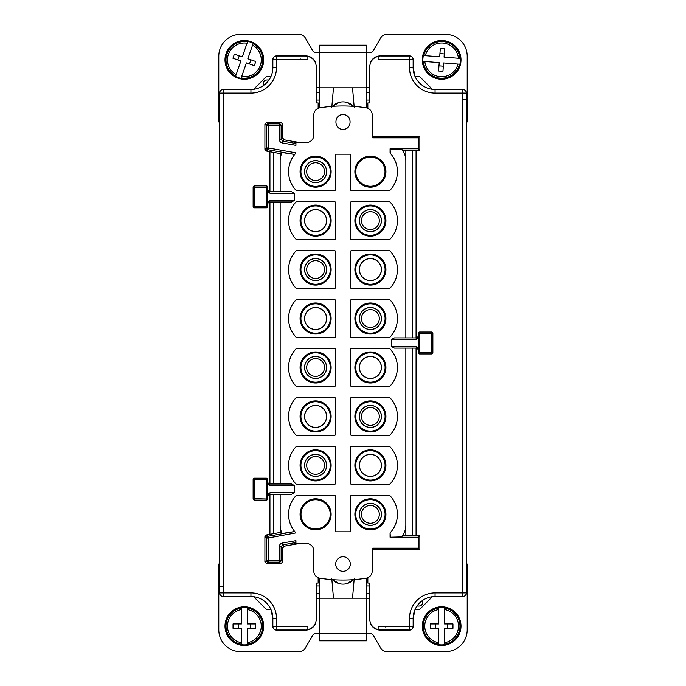 <?xml version="1.0" encoding="UTF-8"?>
<svg xmlns="http://www.w3.org/2000/svg" width="686" height="686" viewBox="0 0 686 686"><rect width="100%" height="100%" fill="white"/><g stroke="black" fill="none" stroke-linecap="round" stroke-linejoin="round"><path stroke-width="1.03" d="M223.302 586.307L223.302 592.884L250.939 592.884L250.939 596.537L223.302 596.537A3.653 3.653 -90 0 1 219.649 592.884L223.302 592.884L223.173 596.537C220.952 596.323 219.734 595.105 219.52 592.884L219.52 93.116L250.939 93.116L250.939 89.463L223.302 89.463L223.302 586.307L219.649 586.307L219.649 93.116A3.653 3.653 90 0 1 223.302 89.463L223.173 89.463C220.952 89.677 219.734 90.895 219.52 93.116M319.762 107.831L319.616 52.565L315.886 52.565A3.653 3.653 0 0 1 312.722 50.738L305.339 37.953A7.306 7.306 0 0 0 299.01 34.3L240.709 34.3A21.918 21.918 0 0 0 218.791 56.218L218.791 121.979L219.52 121.979M268.998 79.962L266.991 79.962C264.762 80.176 263.544 81.394 263.338 83.615L263.338 85.621M270.867 76.678L266.279 76.678L253.666 89.291M319.616 87.637L316.503 87.637L316.503 102.96M366.384 87.637L369.497 87.637L369.497 102.96M419.721 76.678L415.133 76.678L413.144 67.545L413.144 59.639L413.144 67.545A21.918 21.918 0 0 0 435.061 89.463L432.334 89.291L419.721 76.678M466.48 93.116L435.061 93.116L435.061 89.463L462.698 89.463A3.653 3.653 90 0 1 466.351 93.116L466.351 99.693L462.698 99.693L462.827 89.463C465.048 89.677 466.266 90.895 466.48 93.116L466.48 121.979L467.209 121.979L467.209 56.218A21.918 21.918 0 0 0 445.291 34.3L386.99 34.3A7.306 7.306 0 0 0 380.661 37.953L373.278 50.738A3.653 3.653 0 0 1 370.114 52.565L366.384 52.565L366.384 45.19L319.616 45.19L319.616 52.565L366.384 52.565L366.238 107.831M435.061 93.116A25.571 25.571 0 0 1 409.491 67.545L409.491 59.639L413.144 59.511C412.929 57.29 411.711 56.072 409.491 55.858L380.456 55.858C376.074 56.02 372.824 58.018 370.689 61.843L369.497 66.816L369.497 87.637M250.939 93.116A25.571 25.571 0 0 0 276.509 67.545L272.856 67.545L272.856 59.639A3.653 3.653 0 0 1 276.509 55.986L305.416 55.986L307.868 56.286L307.868 59.639L272.856 59.511C273.071 57.29 274.289 56.072 276.509 55.858L305.544 55.858C309.926 56.02 313.176 58.018 315.311 61.843L316.503 66.816L316.503 87.637M366.384 598.364L369.497 598.364L369.497 619.184L370.689 624.157C372.824 627.982 376.074 629.98 380.456 630.142L409.491 630.142C411.711 629.928 412.929 628.71 413.144 626.49L413.144 618.455L415.133 609.322L419.721 609.322L432.334 596.709L435.061 596.537L435.061 592.884A25.571 25.571 0 0 0 409.491 618.455L413.144 618.455A21.918 21.918 0 0 1 435.061 596.537L462.698 596.537L462.698 592.884L435.061 592.884M319.616 598.364L316.503 598.364L316.503 619.184L315.311 624.157C313.176 627.982 309.926 629.98 305.544 630.142L276.509 630.142C274.289 629.928 273.071 628.71 272.856 626.49L272.856 626.361A3.653 3.653 -0 0 0 276.509 630.014L276.509 630.142M250.939 596.537A21.918 21.918 0 0 1 272.856 618.455A21.918 21.918 0 0 0 250.939 596.537L253.666 596.709L266.279 609.322L270.867 609.322L272.856 618.455L272.856 626.361L307.868 626.361L307.868 629.662C313.142 628.059 315.963 624.5 316.315 618.995L316.315 583.04L318.158 583.04L318.158 577.681M219.52 564.021L218.791 564.021L218.791 629.782A21.918 21.918 0 0 0 240.709 651.7L299.01 651.7A7.306 7.306 0 0 0 305.339 648.047L312.722 635.262A3.653 3.653 0 0 1 315.886 633.435L319.616 633.435L319.616 640.81L366.384 640.81L366.384 633.435L370.114 633.435A3.653 3.653 0 0 1 373.278 635.262L380.661 648.047A7.306 7.306 0 0 0 386.99 651.7L445.291 651.7A21.918 21.918 0 0 0 467.209 629.782L467.209 564.021L466.48 564.021L466.48 592.884L462.698 592.884L462.698 99.693M466.351 99.693L466.351 592.884A3.653 3.653 -90 0 1 462.698 596.537L462.827 596.537C465.048 596.323 466.266 595.105 466.48 592.884M316.503 583.04L316.503 598.364M272.856 67.545A21.918 21.918 0 0 1 250.939 89.463A21.918 21.918 0 0 0 272.856 67.545M366.367 92.756L369.3 92.756L369.3 100.062L366.307 100.062M316.503 92.756L319.633 92.756M466.48 121.979L466.48 564.021M380.456 55.858L378.132 56.338C372.858 57.941 370.037 61.5 369.685 67.005L369.497 66.816M307.868 56.286L307.868 56.338C313.142 57.941 315.963 61.5 316.315 67.005L316.503 66.816M318.158 108.319L318.158 102.96L316.315 102.96L316.315 67.005M316.503 100.062L319.693 100.062M367.842 108.319L367.842 102.96L369.685 102.96L369.685 67.005M226.14 66.396L225.891 65.667M225.874 65.607L225.008 59.613M225.78 54.434L228.858 48.286M256.195 75.186L255.578 75.649M250.887 78.101L250.15 78.341M250.133 78.358L244.165 79.224M244.139 79.233L238.188 78.221L233.069 75.597L228.755 71.335M228.764 71.335L225.977 65.959M262.584 53.354L262.849 54.134M262.841 54.1L263.724 59.768L262.807 65.753L260.088 71.172L257.379 74.208A19.354 19.354 0 0 1 230.033 72.879A19.354 19.354 0 0 1 231.354 45.542A19.354 19.354 0 0 1 258.691 46.862A19.354 19.354 0 0 1 257.37 74.208L255.827 75.477M232.528 44.556L238.574 41.4M237.836 41.649L238.282 41.494M238.591 41.392L244.559 40.517M244.585 40.508L250.536 41.529M255.269 43.887L255.947 44.367M255.921 44.341L259.968 48.406L262.747 53.791M456.439 72.347L452.168 76.12L446.337 78.65M446.32 78.658L440.309 79.182M440.249 79.182L434.401 77.827M435.13 78.101L434.684 77.938M453.463 44.547L454.063 45.036M458.059 49.615L460.417 55.172L460.975 60.9M460.966 60.9L459.594 67.108M459.586 67.134L456.482 72.304M426.838 47.403L431.365 43.467M431.383 43.45L436.639 41.169L442.667 40.534M442.196 40.525L443.027 40.568A19.354 19.354 0 0 1 448.147 41.64L448.876 41.923M429.813 75.194L429.213 74.714M429.187 74.705L425.389 70.401L422.859 64.57M422.85 64.553L422.302 58.842L423.682 52.642M423.691 52.616L426.795 47.445M299.31 543.501L284.218 546.159L282.709 547.96L282.709 561.877L280.883 563.703L266.734 563.703L264.907 561.877L264.907 536.726L266.468 538.038L266.468 560.316L264.907 561.877M267.969 483.33A1.458 1.458 0 0 0 269.204 484.016L269.958 485.474L267.746 484.462L267.746 493.8L269.958 492.78A1.458 0.755 90 0 1 269.204 494.246A1.458 1.458 0 0 0 267.746 495.704L269.932 494.246L269.932 534.308L266.417 534.934L264.907 536.726M253.134 498.628L253.134 479.634L253.134 498.628A1.458 1.458 0 0 0 254.592 500.094L266.279 500.094A1.458 1.458 0 0 0 267.746 498.628L266.279 498.628L266.279 478.168L254.592 478.168A1.458 1.458 0 0 0 253.134 479.634A1.458 1.458 0 0 1 253.177 479.257A1.458 1.458 0 0 0 253.134 479.634L254.592 479.634L254.592 500.094A1.458 1.458 0 0 1 253.134 498.628L267.694 499.005A1.458 1.458 0 0 0 267.746 498.628L267.746 479.634A1.458 1.458 0 0 0 266.279 478.168L254.592 478.168A1.458 1.458 0 0 0 253.177 479.257A1.458 1.458 0 0 1 254.592 478.168L254.592 479.634L267.746 479.634A1.458 1.458 0 0 0 266.279 478.168A1.458 1.458 0 0 1 266.657 478.219M269.932 484.016L269.932 201.984L269.204 201.984A1.458 1.458 0 0 0 267.746 203.442L269.204 201.984L291.524 201.984L294.345 200.526L294.345 193.22L291.524 191.754L269.204 191.754L267.746 190.296L267.746 203.442M253.134 206.366L253.134 187.372L253.134 206.366A1.458 1.458 0 0 0 254.592 207.832L266.279 207.832A1.458 1.458 0 0 0 267.746 206.366L266.279 206.366L266.279 185.906L254.592 185.906A1.458 1.458 0 0 0 253.134 187.372A1.458 1.458 0 0 1 253.177 186.995A1.458 1.458 0 0 0 253.134 187.372L254.592 187.372L254.592 207.832A1.458 1.458 0 0 1 253.134 206.366L266.279 206.366L266.279 207.832A1.458 1.458 0 0 0 267.746 206.366L267.746 187.372A1.458 1.458 0 0 0 266.279 185.906L254.592 185.906A1.458 1.458 0 0 0 253.177 186.995A1.458 1.458 0 0 1 254.592 185.906L254.592 187.372L267.746 187.372A1.458 1.458 0 0 0 266.279 185.906A1.458 1.458 0 0 1 266.657 185.957M267.969 191.068A1.458 1.458 0 0 0 269.204 191.754L269.958 193.22L267.746 192.2M269.932 191.754L269.932 151.692L273.345 152.395L273.345 191.754M282.118 152.541L281.569 153.741L280.162 153.493L280.162 160.764A18.265 18.265 0 0 1 282.118 152.541L294.731 154.479L267.977 149.754L266.417 151.066L269.932 151.692M266.417 151.066L264.907 149.274L264.907 124.123L266.468 125.684L266.468 147.962L264.907 149.274M282.709 138.04L284.218 139.841L282.658 141.153L281.149 139.352L282.709 138.04L282.709 124.123L280.883 122.297L266.734 122.297L264.907 124.123M299.31 142.499L284.218 139.841M378.132 629.714L378.132 626.361L413.144 626.361A3.653 3.653 180 0 1 409.491 630.014L378.132 629.662C372.858 628.059 370.037 624.5 369.685 618.995L369.685 583.04L367.842 583.04L367.842 577.681M369.497 583.04L369.497 598.364M369.497 585.938L366.307 585.938M319.693 585.938L316.7 585.938L316.7 593.244M307.868 629.714L305.544 630.142M456.722 613.996L457.193 614.605M457.228 614.647L459.989 619.973M460.006 620.033L460.992 625.641L460.1 631.935M460.975 625.178L460.992 625.641M460.315 631.197L460.195 631.652M425.44 615.531L425.877 614.896M429.505 611.046L430.113 610.574M430.165 610.54L435.198 607.865L441.518 606.767M434.761 608.036L435.198 607.873M441.484 606.767L447.469 607.667L452.623 610.18L457.013 614.356M426.555 638.263L426.049 637.603M426.066 637.637L423.288 632.278M423.271 632.226L422.284 626.61L423.176 620.316M422.302 627.081L422.284 626.61M422.953 621.062L423.082 620.607M457.836 636.719L453.163 641.684M448.515 644.223L441.758 645.483M441.793 645.492L435.773 644.574M435.807 644.591L430.405 641.89M244.482 645.483L238.839 644.686L233.377 642.07L228.772 637.603M228.79 637.637L225.994 632.226M225.994 632.26L225.008 626.284L225.805 620.607L227.366 616.843A19.354 19.354 0 0 1 253.64 609.142A19.354 19.354 0 0 1 261.349 635.408A19.354 19.354 0 0 1 235.084 643.116A19.354 19.354 0 0 1 227.375 616.851L232.888 610.54M260.56 636.719L260.097 637.405M260.114 637.38L255.835 641.719M251.239 644.223L244.516 645.483M233.111 641.882L233.086 641.856A19.354 19.354 0 0 1 229.278 638.263M255.638 610.394L259.951 614.647M259.934 614.622L262.721 619.998L263.716 626.001M263.698 625.178L263.716 625.641M263.047 631.197L260.303 637.114M232.854 610.557L238.265 607.753M238.231 607.762L244.242 606.767M244.207 606.767L250.227 607.685M254.96 609.931L255.612 610.377M378.132 56.286L378.132 59.639L409.491 59.639L409.491 55.858M372.301 136.24L419.849 136.24L419.849 150.388L405.838 150.466L405.838 337.889M412.655 150.491L412.655 337.889L416.068 337.889L416.068 150.388M417.988 348.728A1.458 1.458 0 0 0 416.796 348.111L416.042 346.653L418.254 347.673L418.254 338.327L416.042 339.347A1.458 0.755 -90 0 1 416.796 337.889A1.458 1.458 0 0 0 418.254 336.423L416.796 337.889L394.476 337.889L391.655 339.347L391.655 346.653L394.476 348.111L416.796 348.111L416.068 348.111L416.068 535.612L412.655 535.509L412.655 348.111M418.306 333.122A1.458 1.458 0 0 1 419.721 332.041L431.408 332.041L419.721 332.041A1.458 1.458 0 0 0 418.254 333.499L419.721 333.499L419.721 353.959L431.408 353.959A1.458 1.458 0 0 0 432.866 352.501L432.866 333.499A1.458 1.458 0 0 0 431.408 332.041A1.458 1.458 0 0 1 431.786 332.093A1.458 1.458 0 0 0 431.408 332.041L431.408 333.499L418.306 333.122A1.458 1.458 0 0 0 418.254 333.499L418.254 352.501A1.458 1.458 0 0 0 419.721 353.959A1.458 1.458 0 0 1 419.343 353.907L419.721 352.501L432.866 352.501L432.866 333.499A1.458 1.458 0 0 0 431.786 332.093A1.458 1.458 0 0 1 432.866 333.499L431.408 333.499L431.408 353.959A1.458 1.458 0 0 0 432.866 352.501A1.458 1.458 0 0 1 432.823 352.878M372.301 549.76L419.849 549.76L419.849 535.612L416.068 535.612M299.542 59.588L300.674 59.022L299.542 59.588M419.849 136.24L418.254 137.835L372.721 137.835A7.306 7.306 0 0 1 372.224 135.193L372.224 115.016A7.306 7.306 0 0 0 366.075 107.805A146.127 146.127 0 0 0 319.925 107.805A7.306 7.306 0 0 0 313.776 115.016L313.776 135.193A7.306 7.306 0 0 1 306.471 142.499L295.966 142.671M294.603 543.089L294.448 543.063A18.265 18.265 0 0 0 295.615 543.278L295.932 540.654L295.932 543.329A18.265 18.265 0 0 0 298.427 543.501L306.471 543.501A7.306 7.306 0 0 1 313.776 550.807L313.776 570.984A7.306 7.306 0 0 0 319.925 578.195A146.127 146.127 0 0 0 366.075 578.195A7.306 7.306 0 0 0 372.224 570.984L372.224 550.807A7.306 7.306 0 0 1 372.721 548.165L418.254 548.165L418.254 537.207L390.068 537.207L401.636 536.881L402.605 535.612L405.838 535.612L405.838 525.236A18.265 18.265 0 0 1 401.636 536.881M298.427 543.501L295.975 543.329M295.615 542.858L294.448 543.063M282.709 561.877L281.149 560.316L281.149 546.648L282.658 544.847L282.34 543.046C280.463 543.518 279.459 544.718 279.322 546.648L279.322 560.316L266.468 560.316A1.826 1.826 -135 0 0 268.295 562.143L266.734 563.703M266.417 534.934L267.977 536.246L268.295 538.038L268.295 562.143L279.322 562.143L279.322 560.316L281.149 560.316A1.826 1.826 135 0 1 279.322 562.143L280.883 563.703M390.068 537.207L390.068 532.885A27.037 27.037 0 0 0 389.631 495.343L351.163 495.343A27.037 27.037 0 0 0 350.306 496.252L350.306 531.804L335.694 531.804L335.694 496.252A27.037 27.037 0 0 0 334.837 495.343L296.369 495.343A27.037 27.037 0 0 0 295.932 532.885L267.823 538.038A1.826 0.472 -99.7 0 1 267.977 536.246L294.731 531.521L282.118 533.459L281.569 532.259L280.162 532.508L280.162 494.246L280.162 532.439L269.932 534.308M269.204 494.246L291.524 494.246L294.345 492.78L294.345 485.474L291.524 484.016L269.204 484.016L267.746 482.558L267.746 484.462M267.746 493.8L267.746 495.704M280.162 160.764L280.162 191.754L280.162 153.561L273.345 152.395M282.709 124.123L281.149 125.684A1.826 1.826 -135 0 0 279.322 123.857L268.295 123.857A1.826 1.826 135 0 0 266.468 125.684L279.322 125.684L279.322 139.352C279.459 141.282 280.463 142.482 282.34 142.954L295.932 145.346L295.932 142.671A18.265 18.265 0 0 1 298.427 142.499M295.932 145.346L295.898 143.485L294.603 142.911M366.367 593.244L369.497 593.244M316.503 593.244L319.633 593.244M422.662 600.379L422.662 602.385C422.456 604.606 421.238 605.824 419.009 606.038L417.002 606.038M386.458 626.412L385.326 626.978L386.458 626.412M418.254 137.835L418.254 148.793L390.068 148.793L390.385 153.458M419.849 150.388L418.254 148.793M405.838 196.136L405.838 150.388L402.605 150.388L401.636 149.119L390.385 149.119M418.254 338.327L418.254 336.423M418.254 347.673L418.254 349.577L416.796 348.111M419.849 535.612L418.254 537.207M405.838 525.236L405.838 489.864L405.838 535.534L412.655 535.509M419.849 549.76L418.254 548.165M241.052 78.341L241.678 76.54L241.052 78.341A18.762 18.762 0 0 1 235.53 76.42L236.155 74.62L235.53 76.42M247.672 41.409L247.046 43.209A16.876 16.876 0 0 0 236.155 74.62L240.88 60.985L232.94 58.233L234.38 54.091L242.321 56.844L247.672 41.409A18.762 18.762 0 0 1 253.194 43.321L253.048 43.733A18.333 18.333 0 0 1 241.198 77.93M460.34 58.404L458.437 58.259L460.34 58.404A18.762 18.762 0 0 1 459.886 64.235L457.982 64.081L459.886 64.235M422.936 61.337L424.84 61.491A16.876 16.876 0 0 0 457.982 64.081L443.593 62.958L442.942 71.335L438.568 70.992L439.229 62.615L422.936 61.337A18.762 18.762 0 0 1 423.391 55.515L423.819 55.549A18.333 18.333 0 0 1 459.912 58.37M295.932 153.115L295.932 153.115A27.037 27.037 0 0 0 296.369 190.657A27.037 27.037 0 0 1 294.526 154.727M335.694 154.196L350.306 154.196L335.694 154.196L335.694 189.748A27.037 27.037 0 0 1 334.837 190.657L296.369 190.657M390.068 148.793L390.068 153.115A27.037 27.037 0 0 1 389.631 190.657L351.163 190.657A27.037 27.037 0 0 1 350.306 189.748L350.306 154.196M343 129.285C333.576 129.74 333.576 114.219 343 114.673C352.424 114.219 352.424 129.731 343 129.285M329.22 179.106A15.521 15.521 0 0 0 323.046 158.037A15.521 15.521 0 0 0 301.977 164.22A15.521 15.521 0 0 0 308.16 185.289A15.521 15.521 0 0 0 329.22 179.106M356.78 164.22A15.521 15.521 0 0 0 362.954 185.289A15.521 15.521 0 0 0 384.023 179.106A15.521 15.521 0 0 0 377.84 158.037A15.521 15.521 0 0 0 356.78 164.22M295.932 142.671L295.615 142.722A18.265 18.265 0 0 0 294.448 142.937M384.023 521.78A15.521 15.521 0 0 0 377.84 500.711A15.521 15.521 0 0 0 356.78 506.894A15.521 15.521 0 0 0 362.954 527.963A15.521 15.521 0 0 0 384.023 521.78M301.977 506.894A15.521 15.521 0 0 0 308.16 527.963A15.521 15.521 0 0 0 329.22 521.78A15.521 15.521 0 0 0 323.046 500.711A15.521 15.521 0 0 0 301.977 506.894M343 571.327A7.306 7.306 0 0 0 350.306 564.021A7.306 7.306 0 0 0 343 556.715A7.306 7.306 0 0 0 335.694 564.021A7.306 7.306 0 0 0 343 571.327M282.709 547.96L281.149 546.648L279.322 546.648M280.162 201.984L280.162 484.016M282.118 533.459A18.265 18.265 0 0 1 280.162 525.236M390.385 536.881L390.068 532.885M405.838 489.864L405.838 348.111M401.636 149.119A18.265 18.265 0 0 1 405.838 160.764M267.746 201.538L269.958 200.526A1.458 0.755 90 0 1 269.204 201.984M280.883 122.297L279.322 123.857L279.322 125.684L281.149 125.684L281.149 139.352L279.322 139.352M295.898 143.485L282.658 141.153L282.34 142.954M366.238 578.169L366.384 633.435L319.616 633.435L319.762 578.169M438.714 607.599L438.714 609.502A16.876 16.876 0 0 0 438.714 642.748L438.714 628.316L430.311 628.316L430.311 623.934L438.714 623.934L438.714 607.599A18.762 18.762 0 0 1 444.562 607.599L444.562 608.028A18.333 18.333 0 0 1 444.562 644.223L444.562 644.66A18.762 18.762 0 0 1 438.714 644.66L438.714 642.748L438.714 644.66M247.286 644.66L247.286 642.748L247.286 644.66A18.762 18.762 0 0 1 241.438 644.66L241.438 642.748L241.438 644.66M241.438 607.599L241.438 609.502A16.876 16.876 0 0 0 241.438 642.748L241.438 628.316L233.034 628.316L233.034 623.934L241.438 623.934L241.438 607.599A18.762 18.762 0 0 1 247.286 607.599L247.286 608.028A18.333 18.333 0 0 1 247.286 644.223M353.513 106.347A14.612 14.612 0 0 0 332.487 106.347L339.184 102.394L332.487 106.347A14.612 14.612 0 0 1 353.513 106.347L346.824 102.394L353.513 106.347M253.048 43.733L252.568 45.122A16.876 16.876 0 0 1 241.678 76.54L246.403 62.898L254.343 65.65L255.784 61.508L247.843 58.756L253.194 43.321M239.268 55.789L237.828 59.931M250.896 59.819L249.455 63.961M423.819 55.549L425.294 55.66A16.876 16.876 0 0 1 458.437 58.259L444.048 57.127L444.708 48.757L440.335 48.414L439.683 56.792L423.391 55.515M438.971 65.839L443.345 66.182M439.932 53.568L444.305 53.911M329.066 179.02A15.341 15.341 0 0 0 322.96 158.2A15.341 15.341 0 0 0 302.132 164.306A15.341 15.341 0 0 0 308.246 185.126A15.341 15.341 0 0 0 329.066 179.02M356.934 164.306A15.341 15.341 0 0 0 363.04 185.126A15.341 15.341 0 0 0 383.868 179.02A15.341 15.341 0 0 0 377.754 158.2A15.341 15.341 0 0 0 356.934 164.306M383.868 521.694A15.341 15.341 0 0 0 377.754 500.874A15.341 15.341 0 0 0 356.934 506.98A15.341 15.341 0 0 0 363.04 527.8A15.341 15.341 0 0 0 383.868 521.694M302.132 506.98A15.341 15.341 0 0 0 308.246 527.8A15.341 15.341 0 0 0 329.066 521.694A15.341 15.341 0 0 0 322.96 500.874A15.341 15.341 0 0 0 302.132 506.98M351.163 435.43L389.631 435.43A27.037 27.037 0 0 0 389.631 397.434L351.163 397.434A27.037 27.037 0 0 0 350.306 398.343L350.306 434.521A27.037 27.037 0 0 0 351.163 435.43M296.369 348.479A27.037 27.037 0 0 0 296.369 386.475L334.837 386.475A27.037 27.037 0 0 0 335.694 385.566L335.694 349.388A27.037 27.037 0 0 0 334.837 348.479L296.369 348.479M296.369 397.434A27.037 27.037 0 0 0 296.369 435.43L334.837 435.43A27.037 27.037 0 0 0 335.694 434.521L335.694 398.343A27.037 27.037 0 0 0 334.837 397.434L296.369 397.434M334.837 484.385L296.369 484.385A27.037 27.037 0 0 1 296.369 446.389L334.837 446.389A27.037 27.037 0 0 1 335.694 447.298L335.694 483.467A27.037 27.037 0 0 1 334.837 484.385M389.631 446.389L351.163 446.389A27.037 27.037 0 0 0 350.306 447.298L350.306 483.467A27.037 27.037 0 0 0 351.163 484.385L389.631 484.385A27.037 27.037 0 0 0 389.631 446.389M389.631 348.479L351.163 348.479A27.037 27.037 0 0 0 350.306 349.388L350.306 385.566A27.037 27.037 0 0 0 351.163 386.475L389.631 386.475A27.037 27.037 0 0 0 389.631 348.479M335.694 251.479A27.037 27.037 0 0 0 334.837 250.57L296.369 250.57A27.037 27.037 0 0 0 296.369 288.566L334.837 288.566A27.037 27.037 0 0 0 335.694 287.657L335.694 251.479M389.631 250.57L351.163 250.57A27.037 27.037 0 0 0 350.306 251.479L350.306 287.657A27.037 27.037 0 0 0 351.163 288.566L389.631 288.566A27.037 27.037 0 0 0 389.631 250.57M334.837 337.521A27.037 27.037 0 0 0 335.694 336.612L335.694 300.434A27.037 27.037 0 0 0 334.837 299.525L296.369 299.525A27.037 27.037 0 0 0 296.369 337.521L334.837 337.521M350.306 300.434L350.306 336.612A27.037 27.037 0 0 0 351.163 337.521L389.631 337.521A27.037 27.037 0 0 0 389.631 299.525L351.163 299.525A27.037 27.037 0 0 0 350.306 300.434M334.837 239.611A27.037 27.037 0 0 0 335.694 238.702L335.694 202.533A27.037 27.037 0 0 0 334.837 201.615L296.369 201.615A27.037 27.037 0 0 0 296.369 239.611L334.837 239.611M350.306 202.533L350.306 238.702A27.037 27.037 0 0 0 351.163 239.611L389.631 239.611A27.037 27.037 0 0 0 389.631 201.615L351.163 201.615A27.037 27.037 0 0 0 350.306 202.533M444.562 644.66L444.562 628.316L452.966 628.316L452.966 623.934L444.562 623.934L444.562 608.028M447.787 623.934L447.787 628.316M444.562 644.223L444.562 642.748A16.876 16.876 0 0 0 444.562 609.502L444.562 607.599M435.481 623.934L435.481 628.316M247.286 608.028L247.286 609.502A16.876 16.876 0 0 1 247.286 642.748L247.286 628.316L255.689 628.316L255.689 623.934L247.286 623.934L247.286 607.599M238.214 623.934L238.214 628.316M250.519 623.934L250.519 628.316M302.706 164.623A14.689 14.689 0 0 1 322.643 158.775A14.689 14.689 0 0 1 328.491 178.703A14.689 14.689 0 0 1 308.554 184.551A14.689 14.689 0 0 1 302.706 164.623M357.509 164.623A14.689 14.689 0 0 1 377.446 158.775A14.689 14.689 0 0 1 383.294 178.703A14.689 14.689 0 0 1 363.357 184.551A14.689 14.689 0 0 1 357.509 164.623M383.294 521.377A14.689 14.689 0 0 1 363.357 527.225A14.689 14.689 0 0 1 357.509 507.297A14.689 14.689 0 0 1 377.446 501.449A14.689 14.689 0 0 1 383.294 521.377M328.491 521.377A14.689 14.689 0 0 1 308.554 527.225A14.689 14.689 0 0 1 302.706 507.297A14.689 14.689 0 0 1 322.643 501.449A14.689 14.689 0 0 1 328.491 521.377M356.78 408.985A15.521 15.521 0 0 0 362.954 430.053A15.521 15.521 0 0 0 384.023 423.871A15.521 15.521 0 0 0 377.84 402.811A15.521 15.521 0 0 0 356.78 408.985M329.22 374.916A15.521 15.521 0 0 0 323.046 353.856A15.521 15.521 0 0 0 301.977 360.039A15.521 15.521 0 0 0 308.16 381.099A15.521 15.521 0 0 0 329.22 374.916M301.977 408.985A15.521 15.521 0 0 0 308.16 430.053A15.521 15.521 0 0 0 329.22 423.871A15.521 15.521 0 0 0 323.046 402.811A15.521 15.521 0 0 0 301.977 408.985M329.22 472.825A15.521 15.521 0 0 0 323.046 451.765A15.521 15.521 0 0 0 301.977 457.939A15.521 15.521 0 0 0 308.16 479.008A15.521 15.521 0 0 0 329.22 472.825M384.023 472.825A15.521 15.521 0 0 0 377.84 451.765A15.521 15.521 0 0 0 356.78 457.939A15.521 15.521 0 0 0 362.954 479.008A15.521 15.521 0 0 0 384.023 472.825M384.023 374.916A15.521 15.521 0 0 0 377.84 353.856A15.521 15.521 0 0 0 356.78 360.039A15.521 15.521 0 0 0 362.954 381.099A15.521 15.521 0 0 0 384.023 374.916M329.22 277.015A15.521 15.521 0 0 0 323.046 255.947A15.521 15.521 0 0 0 301.977 262.129A15.521 15.521 0 0 0 308.16 283.189A15.521 15.521 0 0 0 329.22 277.015M384.023 277.015A15.521 15.521 0 0 0 377.84 255.947A15.521 15.521 0 0 0 356.78 262.129A15.521 15.521 0 0 0 362.954 283.189A15.521 15.521 0 0 0 384.023 277.015M301.977 311.084A15.521 15.521 0 0 0 308.16 332.144A15.521 15.521 0 0 0 329.22 325.961A15.521 15.521 0 0 0 323.046 304.901A15.521 15.521 0 0 0 301.977 311.084M356.78 311.084A15.521 15.521 0 0 0 362.954 332.144A15.521 15.521 0 0 0 384.023 325.961A15.521 15.521 0 0 0 377.84 304.901A15.521 15.521 0 0 0 356.78 311.084M301.977 213.174A15.521 15.521 0 0 0 308.16 234.235A15.521 15.521 0 0 0 329.22 228.061A15.521 15.521 0 0 0 323.046 206.992A15.521 15.521 0 0 0 301.977 213.174M356.78 213.174A15.521 15.521 0 0 0 362.954 234.235A15.521 15.521 0 0 0 384.023 228.061A15.521 15.521 0 0 0 377.84 206.992A15.521 15.521 0 0 0 356.78 213.174M332.487 579.653L339.176 583.606L332.487 579.653A14.612 14.612 0 0 0 353.513 579.653L346.816 583.606L353.513 579.653M305.913 166.372A11.036 11.036 0 0 0 310.312 181.344A11.036 11.036 0 0 0 325.284 176.954A11.036 11.036 0 0 0 320.894 161.973A11.036 11.036 0 0 0 305.913 166.372M380.087 519.628A11.036 11.036 0 0 0 375.688 504.656A11.036 11.036 0 0 0 360.716 509.046A11.036 11.036 0 0 0 365.106 524.027A11.036 11.036 0 0 0 380.087 519.628M356.934 409.07A15.341 15.341 0 0 0 363.04 429.899A15.341 15.341 0 0 0 383.868 423.785A15.341 15.341 0 0 0 377.754 402.965A15.341 15.341 0 0 0 356.934 409.07M329.066 374.83A15.341 15.341 0 0 0 322.96 354.01A15.341 15.341 0 0 0 302.132 360.124A15.341 15.341 0 0 0 308.246 380.944A15.341 15.341 0 0 0 329.066 374.83M302.132 409.07A15.341 15.341 0 0 0 308.246 429.899A15.341 15.341 0 0 0 329.066 423.785A15.341 15.341 0 0 0 322.96 402.965A15.341 15.341 0 0 0 302.132 409.07M329.066 472.74A15.341 15.341 0 0 0 322.96 451.92A15.341 15.341 0 0 0 302.132 458.025A15.341 15.341 0 0 0 308.246 478.845A15.341 15.341 0 0 0 329.066 472.74M383.868 472.74A15.341 15.341 0 0 0 377.754 451.92A15.341 15.341 0 0 0 356.934 458.025A15.341 15.341 0 0 0 363.04 478.845A15.341 15.341 0 0 0 383.868 472.74M383.868 374.83A15.341 15.341 0 0 0 377.754 354.01A15.341 15.341 0 0 0 356.934 360.124A15.341 15.341 0 0 0 363.04 380.944A15.341 15.341 0 0 0 383.868 374.83M329.066 276.93A15.341 15.341 0 0 0 322.96 256.101A15.341 15.341 0 0 0 302.132 262.215A15.341 15.341 0 0 0 308.246 283.035A15.341 15.341 0 0 0 329.066 276.93M383.868 276.93A15.341 15.341 0 0 0 377.754 256.101A15.341 15.341 0 0 0 356.934 262.215A15.341 15.341 0 0 0 363.04 283.035A15.341 15.341 0 0 0 383.868 276.93M302.132 311.17A15.341 15.341 0 0 0 308.246 331.99A15.341 15.341 0 0 0 329.066 325.876A15.341 15.341 0 0 0 322.96 305.056A15.341 15.341 0 0 0 302.132 311.17M356.934 311.17A15.341 15.341 0 0 0 363.04 331.99A15.341 15.341 0 0 0 383.868 325.876A15.341 15.341 0 0 0 377.754 305.056A15.341 15.341 0 0 0 356.934 311.17M302.132 213.26A15.341 15.341 0 0 0 308.246 234.08A15.341 15.341 0 0 0 329.066 227.975A15.341 15.341 0 0 0 322.96 207.155A15.341 15.341 0 0 0 302.132 213.26M356.934 213.26A15.341 15.341 0 0 0 363.04 234.08A15.341 15.341 0 0 0 383.868 227.975A15.341 15.341 0 0 0 377.754 207.155A15.341 15.341 0 0 0 356.934 213.26M305.982 166.406A10.959 10.959 0 0 0 310.346 181.284A10.959 10.959 0 0 0 325.215 176.919A10.959 10.959 0 0 0 320.851 162.042A10.959 10.959 0 0 0 305.982 166.406M380.018 519.594A10.959 10.959 0 0 0 375.654 504.716A10.959 10.959 0 0 0 360.785 509.081A10.959 10.959 0 0 0 365.149 523.958A10.959 10.959 0 0 0 380.018 519.594M383.294 423.476A14.689 14.689 0 0 1 363.357 429.325A14.689 14.689 0 0 1 357.509 409.388A14.689 14.689 0 0 1 377.446 403.54A14.689 14.689 0 0 1 383.294 423.476M302.706 360.433A14.689 14.689 0 0 1 322.643 354.585A14.689 14.689 0 0 1 328.491 374.522A14.689 14.689 0 0 1 308.554 380.37A14.689 14.689 0 0 1 302.706 360.433M328.491 423.476A14.689 14.689 0 0 1 308.554 429.325A14.689 14.689 0 0 1 302.706 409.388A14.689 14.689 0 0 1 322.643 403.54A14.689 14.689 0 0 1 328.491 423.476M302.706 458.342A14.689 14.689 0 0 1 322.643 452.494A14.689 14.689 0 0 1 328.491 472.422A14.689 14.689 0 0 1 308.554 478.279A14.689 14.689 0 0 1 302.706 458.342M357.509 458.342A14.689 14.689 0 0 1 377.446 452.494A14.689 14.689 0 0 1 383.294 472.422A14.689 14.689 0 0 1 363.357 478.279A14.689 14.689 0 0 1 357.509 458.342M357.509 360.433A14.689 14.689 0 0 1 377.446 354.585A14.689 14.689 0 0 1 383.294 374.522A14.689 14.689 0 0 1 363.357 380.37A14.689 14.689 0 0 1 357.509 360.433M302.706 262.524A14.689 14.689 0 0 1 322.643 256.675A14.689 14.689 0 0 1 328.491 276.612A14.689 14.689 0 0 1 308.554 282.46A14.689 14.689 0 0 1 302.706 262.524M357.509 262.524A14.689 14.689 0 0 1 377.446 256.675A14.689 14.689 0 0 1 383.294 276.612A14.689 14.689 0 0 1 363.357 282.46A14.689 14.689 0 0 1 357.509 262.524M328.491 325.567A14.689 14.689 0 0 1 308.554 331.415A14.689 14.689 0 0 1 302.706 311.478A14.689 14.689 0 0 1 322.643 305.63A14.689 14.689 0 0 1 328.491 325.567M383.294 325.567A14.689 14.689 0 0 1 363.357 331.415A14.689 14.689 0 0 1 357.509 311.478A14.689 14.689 0 0 1 377.446 305.63A14.689 14.689 0 0 1 383.294 325.567M328.491 227.658A14.689 14.689 0 0 1 308.554 233.506A14.689 14.689 0 0 1 302.706 213.578A14.689 14.689 0 0 1 322.643 207.721A14.689 14.689 0 0 1 328.491 227.658M383.294 227.658A14.689 14.689 0 0 1 363.357 233.506A14.689 14.689 0 0 1 357.509 213.578A14.689 14.689 0 0 1 377.446 207.721A14.689 14.689 0 0 1 383.294 227.658M380.087 421.719A11.036 11.036 0 0 0 375.688 406.747A11.036 11.036 0 0 0 360.716 411.137A11.036 11.036 0 0 0 365.106 426.117A11.036 11.036 0 0 0 380.087 421.719M305.913 362.182A11.036 11.036 0 0 0 310.312 377.163A11.036 11.036 0 0 0 325.284 372.764A11.036 11.036 0 0 0 320.894 357.792A11.036 11.036 0 0 0 305.913 362.182M325.284 421.719A11.036 11.036 0 0 0 320.894 406.747A11.036 11.036 0 0 0 305.913 411.137A11.036 11.036 0 0 0 310.312 426.117A11.036 11.036 0 0 0 325.284 421.719M305.913 460.092A11.036 11.036 0 0 0 310.312 475.072A11.036 11.036 0 0 0 325.284 470.673A11.036 11.036 0 0 0 320.894 455.701A11.036 11.036 0 0 0 305.913 460.092M360.716 460.092A11.036 11.036 0 0 0 365.106 475.072A11.036 11.036 0 0 0 380.087 470.673A11.036 11.036 0 0 0 375.688 455.701A11.036 11.036 0 0 0 360.716 460.092M360.716 362.182A11.036 11.036 0 0 0 365.106 377.163A11.036 11.036 0 0 0 380.087 372.764A11.036 11.036 0 0 0 375.688 357.792A11.036 11.036 0 0 0 360.716 362.182M305.913 264.281A11.036 11.036 0 0 0 310.312 279.253A11.036 11.036 0 0 0 325.284 274.863A11.036 11.036 0 0 0 320.894 259.883A11.036 11.036 0 0 0 305.913 264.281M360.716 264.281A11.036 11.036 0 0 0 365.106 279.253A11.036 11.036 0 0 0 380.087 274.863A11.036 11.036 0 0 0 375.688 259.883A11.036 11.036 0 0 0 360.716 264.281M325.284 323.818A11.036 11.036 0 0 0 320.894 308.837A11.036 11.036 0 0 0 305.913 313.236A11.036 11.036 0 0 0 310.312 328.208A11.036 11.036 0 0 0 325.284 323.818M380.087 323.818A11.036 11.036 0 0 0 375.688 308.837A11.036 11.036 0 0 0 360.716 313.236A11.036 11.036 0 0 0 365.106 328.208A11.036 11.036 0 0 0 380.087 323.818M325.284 225.908A11.036 11.036 0 0 0 320.894 210.928A11.036 11.036 0 0 0 305.913 215.327A11.036 11.036 0 0 0 310.312 230.299A11.036 11.036 0 0 0 325.284 225.908M380.087 225.908A11.036 11.036 0 0 0 375.688 210.928A11.036 11.036 0 0 0 360.716 215.327A11.036 11.036 0 0 0 365.106 230.299A11.036 11.036 0 0 0 380.087 225.908M323.423 175.933A8.918 8.918 0 0 0 319.873 163.843A8.918 8.918 0 0 0 307.774 167.393A8.918 8.918 0 0 0 311.324 179.483A8.918 8.918 0 0 0 323.423 175.933M357.578 178.669A14.612 14.612 0 0 0 377.403 184.483A14.612 14.612 0 0 0 383.225 164.657A14.612 14.612 0 0 0 363.391 158.835A14.612 14.612 0 0 0 357.578 178.669M362.577 510.067A8.918 8.918 0 0 0 366.127 522.157A8.918 8.918 0 0 0 378.226 518.607A8.918 8.918 0 0 0 374.676 506.517A8.918 8.918 0 0 0 362.577 510.067M328.423 507.331A14.612 14.612 0 0 0 308.597 501.517A14.612 14.612 0 0 0 302.775 521.343A14.612 14.612 0 0 0 322.609 527.165A14.612 14.612 0 0 0 328.423 507.331M380.018 421.684A10.959 10.959 0 0 0 375.654 406.815A10.959 10.959 0 0 0 360.785 411.18A10.959 10.959 0 0 0 365.149 426.049A10.959 10.959 0 0 0 380.018 421.684M305.982 362.225A10.959 10.959 0 0 0 310.346 377.094A10.959 10.959 0 0 0 325.215 372.73A10.959 10.959 0 0 0 320.851 357.86A10.959 10.959 0 0 0 305.982 362.225M325.215 421.684A10.959 10.959 0 0 0 320.851 406.815A10.959 10.959 0 0 0 305.982 411.18A10.959 10.959 0 0 0 310.346 426.049A10.959 10.959 0 0 0 325.215 421.684M305.982 460.126A10.959 10.959 0 0 0 310.346 475.004A10.959 10.959 0 0 0 325.215 470.639A10.959 10.959 0 0 0 320.851 455.77A10.959 10.959 0 0 0 305.982 460.126M360.785 460.126A10.959 10.959 0 0 0 365.149 475.004A10.959 10.959 0 0 0 380.018 470.639A10.959 10.959 0 0 0 375.654 455.77A10.959 10.959 0 0 0 360.785 460.126M360.785 362.225A10.959 10.959 0 0 0 365.149 377.094A10.959 10.959 0 0 0 380.018 372.73A10.959 10.959 0 0 0 375.654 357.86A10.959 10.959 0 0 0 360.785 362.225M305.982 264.316A10.959 10.959 0 0 0 310.346 279.185A10.959 10.959 0 0 0 325.215 274.82A10.959 10.959 0 0 0 320.851 259.951A10.959 10.959 0 0 0 305.982 264.316M360.785 264.316A10.959 10.959 0 0 0 365.149 279.185A10.959 10.959 0 0 0 380.018 274.82A10.959 10.959 0 0 0 375.654 259.951A10.959 10.959 0 0 0 360.785 264.316M325.215 323.775A10.959 10.959 0 0 0 320.851 308.906A10.959 10.959 0 0 0 305.982 313.27A10.959 10.959 0 0 0 310.346 328.14A10.959 10.959 0 0 0 325.215 323.775M380.018 323.775A10.959 10.959 0 0 0 375.654 308.906A10.959 10.959 0 0 0 360.785 313.27A10.959 10.959 0 0 0 365.149 328.14A10.959 10.959 0 0 0 380.018 323.775M325.215 225.874A10.959 10.959 0 0 0 320.851 210.996A10.959 10.959 0 0 0 305.982 215.361A10.959 10.959 0 0 0 310.346 230.23A10.959 10.959 0 0 0 325.215 225.874M380.018 225.874A10.959 10.959 0 0 0 375.654 210.996A10.959 10.959 0 0 0 360.785 215.361A10.959 10.959 0 0 0 365.149 230.23A10.959 10.959 0 0 0 380.018 225.874M362.577 412.157A8.918 8.918 0 0 0 366.127 424.257A8.918 8.918 0 0 0 378.226 420.707A8.918 8.918 0 0 0 374.676 408.607A8.918 8.918 0 0 0 362.577 412.157M323.423 371.752A8.918 8.918 0 0 0 319.873 359.653A8.918 8.918 0 0 0 307.774 363.203A8.918 8.918 0 0 0 311.324 375.302A8.918 8.918 0 0 0 323.423 371.752M323.423 469.661A8.918 8.918 0 0 0 319.873 457.562A8.918 8.918 0 0 0 307.774 461.112A8.918 8.918 0 0 0 311.324 473.203A8.918 8.918 0 0 0 323.423 469.661M323.423 273.843A8.918 8.918 0 0 0 319.873 261.743A8.918 8.918 0 0 0 307.774 265.293A8.918 8.918 0 0 0 311.324 277.393A8.918 8.918 0 0 0 323.423 273.843M362.577 314.248A8.918 8.918 0 0 0 366.127 326.347A8.918 8.918 0 0 0 378.226 322.797A8.918 8.918 0 0 0 374.676 310.698A8.918 8.918 0 0 0 362.577 314.248M362.577 216.339A8.918 8.918 0 0 0 366.127 228.438A8.918 8.918 0 0 0 378.226 224.888A8.918 8.918 0 0 0 374.676 212.797A8.918 8.918 0 0 0 362.577 216.339M219.649 586.307L219.52 592.884M319.616 87.817L366.384 87.817M380.584 55.986L409.491 55.986A3.653 3.653 180 0 1 413.144 59.639M435.061 89.463A21.918 21.918 0 0 1 413.144 67.545L409.491 67.545M276.509 67.545L276.509 55.858M305.416 630.014L276.509 630.014L276.509 618.455A25.571 25.571 0 0 0 250.939 592.884M413.144 618.455A21.918 21.918 0 0 1 435.061 596.537M409.491 618.455L409.491 630.142M333.482 87.817L331.81 107.102M352.518 87.817L354.19 107.102M448.893 41.923L452.22 43.655A19.354 19.354 0 0 1 457.845 70.452A19.354 19.354 0 0 1 431.057 76.086A19.354 19.354 0 0 1 425.423 49.298A19.354 19.354 0 0 1 452.211 43.664L453.832 44.839M276.509 618.455L272.856 618.455M295.898 542.515L282.658 544.847L284.218 546.159M267.977 536.246A1.826 1.826 130 0 0 266.468 538.038L267.823 538.038M273.345 494.246L273.345 533.605M266.279 498.628L266.279 500.094A1.458 1.458 0 0 0 267.694 499.005M273.345 201.984L273.345 484.016M267.977 149.754A1.826 1.826 -130 0 1 266.468 147.962L267.823 147.962A1.826 0.472 -80.3 0 0 267.977 149.754L268.295 147.962L267.823 147.962M266.734 122.297L268.295 123.857L268.295 147.962L295.932 152.832M425.697 615.145L424.643 616.843A19.354 19.354 0 0 1 450.916 609.142A19.354 19.354 0 0 1 458.625 635.408A19.354 19.354 0 0 1 432.36 643.116A19.354 19.354 0 0 1 424.651 616.851L423.176 620.29M419.721 352.501L418.254 352.501A1.458 1.458 0 0 0 419.343 353.907M235.675 76.017A18.333 18.333 0 0 1 247.526 41.812M459.457 64.201A18.333 18.333 0 0 1 423.365 61.371M295.932 540.654L282.34 543.046M269.958 492.78L294.345 492.78M269.958 485.474L294.345 485.474M269.958 200.526L294.345 200.526M269.958 193.22L294.345 193.22M438.714 644.223A18.333 18.333 0 0 1 438.714 608.028M241.438 644.223A18.333 18.333 0 0 1 241.438 608.028M416.042 339.347L391.655 339.347M416.042 346.653L391.655 346.653M419.721 332.041L419.721 333.499M366.384 598.183L319.616 598.183M352.518 598.183L354.19 578.898M333.482 598.183L331.81 578.898M225.917 53.988L224.999 59.648M250.441 78.255L255.561 75.666M232.897 44.273L228.832 48.312M255.655 44.144L250.553 41.529M457.888 49.341L454.089 45.044M429.445 74.911L434.384 77.827M448.593 41.803L442.993 40.56M429.873 610.754L425.886 614.87M457.579 637.114L460.1 631.96M426.263 637.894L430.388 641.882M448.078 644.386L453.146 641.702M250.802 644.386L255.869 641.702M262.918 631.652L263.724 625.966M255.346 610.18L250.193 607.667"/></g></svg>
